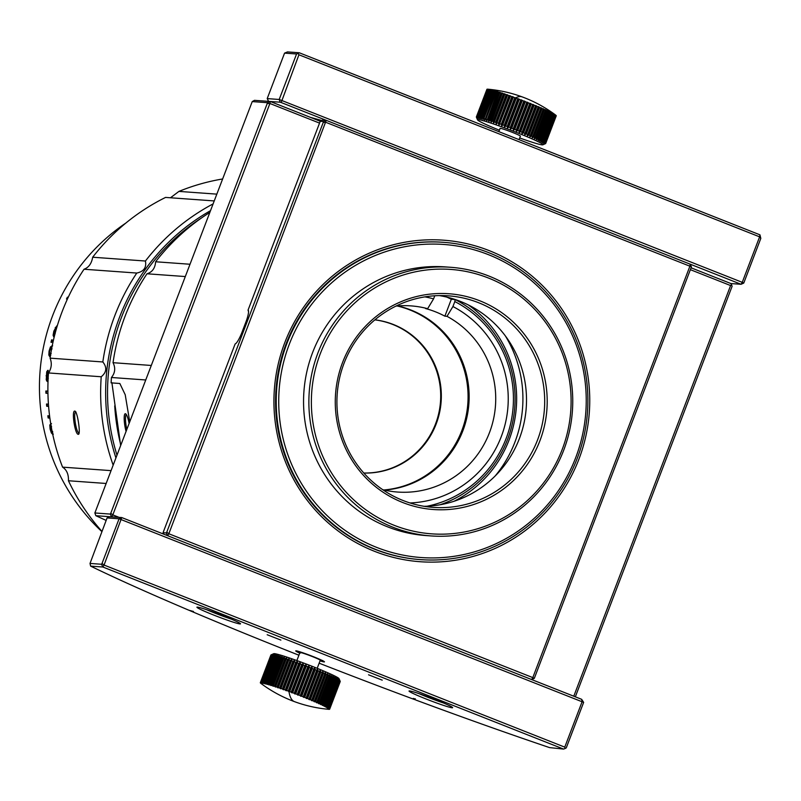 <?xml version="1.0" encoding="UTF-8"?>
<svg xmlns="http://www.w3.org/2000/svg" width="801" height="801" viewBox="0 0 801 801"><rect width="100%" height="100%" fill="white"/><g stroke="black" fill="none" stroke-linecap="round" stroke-linejoin="round"><path stroke-width="1.2" d="M125.847 223.058A196.185 192.18 94.1 0 0 101.857 531.584M49.862 417.992L48.16 417.982L49.882 418.112M48.16 417.982A196.185 192.18 -85.9 0 1 47.83 415.769L49.592 415.889M50.974 423.689L49.782 425.011L50.093 429.056L51.364 432.93L52.756 434.412M49.672 371.023L48.561 373.136L47.76 370.342L46.708 371.824L46.238 379.844L47.109 381.466L48.23 378.813M47.139 381.466L47.74 380.865M55.179 333.747L54.268 334.698L53.887 333.697L55.97 328.14A196.185 192.18 -85.9 0 1 56.651 325.997L53.837 331.173L53.096 335.269L53.737 336.871L54.288 336.62M52.145 345.722L50.393 347.033L49.081 351.078L48.821 354.993L49.642 356.495L50.793 355.173M51.584 339.874A196.185 192.18 -85.9 0 0 51.004 342.307L51.675 342.357A196.185 192.18 -85.9 0 1 52.255 339.914L51.584 339.874L52.235 340.014M68.255 297.251L67.394 297.191A196.185 192.18 -85.9 0 0 66.493 298.993L67.414 299.053M47.94 393.321L45.907 393.231L47.94 393.381M45.907 393.231A196.185 192.18 -85.9 0 1 45.857 390.988L47.9 391.128M48.601 406.297L46.708 406.247L48.601 406.387M46.708 406.247A196.185 192.18 -85.9 0 1 46.508 404.014L48.43 404.155M495.248 475.894A119.299 116.866 94.1 0 0 514.923 442.122A119.299 116.866 94.1 0 0 505.361 335.909M454.047 501.266A114.002 111.669 94.1 0 0 509.015 440.139A114.002 111.669 94.1 0 0 468.225 304.881M446.848 297.111A111.349 109.076 -85.9 0 1 451.323 299.274L455.158 299.554A111.349 109.076 -85.9 0 1 507.624 439.258A111.349 109.076 -85.9 0 1 439.999 504.78M455.158 299.554L454.818 301.566A109.226 106.994 -85.9 0 1 506.122 438.517A109.226 106.994 -85.9 0 1 427.133 506.212M454.818 301.566L452.925 306.533A103.92 101.797 94.1 0 1 501.276 436.605A103.92 101.797 94.1 0 1 410.002 502.958M451.323 299.274L444.875 316.175L446.998 316.335L452.925 306.533M382.758 489.711A93.317 91.414 94.1 0 0 397.586 492.044A93.317 91.414 94.1 0 0 492.174 424.47A93.317 91.414 94.1 0 0 446.998 316.335M397.656 305.922A93.317 91.414 -85.9 0 1 410.953 310.027A93.317 91.414 -85.9 0 1 468.124 410.683A93.317 91.414 -85.9 0 1 384.36 490.092M444.875 316.175A93.317 91.414 94.1 0 0 435.414 311.789A93.317 91.414 94.1 0 0 425.511 308.525L427.644 308.685A93.317 91.414 94.1 0 0 411.023 305.892A93.317 91.414 94.1 0 0 396.014 306.072M424.88 296.871A103.92 101.797 94.1 0 1 433.571 298.883L434.763 295.769M433.571 298.883L427.644 308.685M383.839 489.972A93.317 91.414 94.1 0 0 467.093 410.342A93.317 91.414 94.1 0 0 409.892 309.947A93.317 91.414 94.1 0 0 397.126 305.972M363.834 473.051A76.886 75.314 94.1 0 0 439.829 411.293A76.886 75.314 94.1 0 0 393.401 324.505A76.886 75.314 94.1 0 0 374.898 319.839M374.868 319.869A76.886 75.314 -85.9 0 1 392.76 324.465A76.886 75.314 -85.9 0 1 439.258 410.943A76.886 75.314 -85.9 0 1 363.814 473.021M120.26 442.853A206.788 202.563 -85.9 0 1 114.723 405.867M201.732 217.822A206.788 202.563 94.1 0 0 116.966 455.108M115.915 457.862A207.849 203.604 -85.9 0 1 210.262 210.803M214.037 200.911L165.577 197.416A212.085 207.759 94.1 0 0 92.676 257.221L145.422 261.026A212.085 207.759 -85.9 0 1 212.846 204.035M145.422 261.026C146.673 267.534 143.79 271.539 136.781 273.051L84.035 269.236A212.085 207.759 94.1 0 0 50.083 358.147C52.085 363.364 51.554 368.29 48.481 372.946A212.085 207.759 94.1 0 0 62.578 467.143C66.723 469.847 68.686 474.382 68.435 480.75A212.085 207.759 94.1 0 0 101.937 531.373M50.083 358.147L102.828 361.962A212.085 207.759 -85.9 0 1 136.781 273.051M102.828 361.962C107.184 367.399 106.653 372.325 101.226 376.76L48.481 372.946M113.151 465.111A212.085 207.759 -85.9 0 1 101.226 376.76M106.132 483.474L68.435 480.75M62.578 467.143L111.039 470.638M79.089 433.091L78.278 434.292C81.051 435.273 77.397 410.753 74.803 411.123C71.349 410.252 74.994 434.763 78.278 434.292L78.768 433.992M92.676 257.221C91.594 263.509 88.721 267.524 84.035 269.236M170.493 197.767L178.933 191.399L216.63 194.122M222.398 179.013A212.085 207.759 94.1 0 0 178.933 191.399M79.139 433.021C76.145 433.521 72.811 411.273 75.995 412.064M48.36 415.799A195.654 191.659 94.1 0 0 48.671 417.902M50.603 428.935L50.293 424.91L51.484 423.589M53.256 434.282L50.894 430.157M52.175 432.21L52.576 431.389L52.175 432.21L51.334 431.298L50.593 428.996L50.363 426.683L50.823 425.862L51.604 426.783M50.363 426.683L51.074 425.802M47.629 381.486L46.758 379.864L46.598 375.839L47.229 371.864L48.28 370.382M48.561 373.586L47.569 372.575L47.76 378.312L47.189 379.223L46.688 378.302L46.979 373.416L48.09 372.615M47.71 379.243L48.28 378.342M54.238 337.001L53.597 335.409L54.338 331.324L53.837 331.173M54.688 330.192L57.151 326.157M54.388 333.847L54.768 334.838M50.163 356.585L49.332 355.083L49.592 351.178L50.904 347.143L52.656 345.832M50.894 352.931L49.912 354.272L51.204 353.531M52.065 348.906L51.204 347.894M50.453 354.362L49.462 353.341L49.622 351.028L51.124 347.874L51.564 349.156M52.085 339.994A195.654 191.659 94.1 0 0 51.524 342.347M67.394 297.191L67.855 297.431A195.654 191.659 94.1 0 0 67.054 299.033M46.378 391.018A195.654 191.659 94.1 0 0 46.428 393.211M47.029 404.054A195.654 191.659 94.1 0 0 47.219 406.197M145.662 379.964L111.439 377.491A212.085 207.759 94.1 0 0 111.109 382.858L119.83 383.489L125.216 394.733L129.722 421.716M111.439 377.491C115.134 372.946 115.664 368.009 113.041 362.693L151.209 365.456M185.161 276.545L146.994 273.782A212.085 207.759 94.1 0 0 113.041 362.693M146.994 273.782C152.27 272.15 155.154 268.145 155.624 261.767L189.857 264.24M209.572 212.605A212.085 207.759 94.1 0 0 155.624 261.767M120.651 445.466L111.89 382.688M129.081 423.379A11.665 2.283 -99 0 0 125.747 413.877A11.665 2.283 -99 0 0 125.356 413.716A11.665 2.283 -99 0 0 124.746 425.071A11.665 2.283 -99 0 0 126.047 431.328M126.368 414.628A10.603 2.083 -99 0 0 125.987 424.92A10.603 2.083 -99 0 0 126.828 429.286M555.083 114.663A132.555 132.555 0 0 0 522.082 96.861A132.555 26.032 110.2 0 0 515.804 97.802A36.055 2.133 -159.1 0 1 515.994 97.872A131.344 41.932 112 0 1 516.275 98.233A37.116 2.193 -159.1 0 1 517.776 98.793A131.344 77.717 -71.6 0 1 518.527 98.813A36.055 2.133 -159.1 0 1 518.908 98.964A131.344 52.606 112.4 0 1 519.278 99.354A37.116 2.193 -159.1 0 1 520.79 99.925A131.344 68.215 -71.2 0 1 521.471 99.925A36.055 2.133 -159.1 0 1 521.841 100.065A131.344 62.868 112.8 0 1 522.302 100.505A37.116 2.193 -159.1 0 1 523.814 101.076A131.344 58.193 -70.8 0 1 524.405 101.046A36.055 2.133 -159.1 0 1 524.785 101.196A131.344 72.661 113.2 0 1 525.326 101.667A37.116 2.193 -159.1 0 1 526.828 102.248A131.344 47.73 -70.4 0 1 527.318 102.188A36.055 2.133 -159.1 0 1 527.689 102.328A131.344 81.892 113.6 0 1 528.31 102.828A37.116 2.193 -159.1 0 1 529.791 103.419A131.344 36.906 -70.1 0 1 530.192 103.319A36.055 2.133 -159.1 0 1 530.562 103.459A131.344 90.503 114.1 0 1 531.253 104A37.116 2.193 -159.1 0 1 532.695 104.581A131.344 25.802 -69.8 0 1 533.005 104.44A36.055 2.133 -159.1 0 1 533.356 104.591A131.344 98.433 114.7 0 1 534.117 105.151A37.116 2.193 -159.1 0 1 535.519 105.722A131.344 14.498 -69.5 0 1 535.729 105.552A36.055 2.133 -159.1 0 1 536.069 105.692A131.344 105.612 115.5 0 1 536.89 106.293A37.116 2.193 -159.1 0 1 538.232 106.843A131.344 3.084 -69.2 0 1 538.342 106.643A36.055 2.133 -159.1 0 1 538.673 106.783A131.344 111.98 116.4 0 1 539.544 107.394A37.116 2.193 -159.1 0 1 540.825 107.935A131.344 8.35 -68.9 0 0 540.835 107.694A36.055 2.133 -159.1 0 1 541.146 107.825A131.344 117.497 117.7 0 1 542.067 108.465A37.116 2.193 -159.1 0 1 543.258 108.986A131.344 19.725 -68.6 0 0 543.178 108.706A36.055 2.133 -159.1 0 1 543.468 108.836A131.344 122.122 119.5 0 1 544.42 109.497A37.116 2.193 -159.1 0 1 545.541 109.987A131.344 30.949 -68.3 0 0 545.351 109.667A36.055 2.133 -159.1 0 1 545.621 109.787A131.344 125.817 122.3 0 1 546.612 110.468A37.116 2.193 -159.1 0 1 547.634 110.928A131.344 41.932 -68 0 0 547.353 110.578A36.055 2.133 -159.1 0 1 547.594 110.688A131.344 128.55 127.3 0 1 548.605 111.379A37.116 2.193 -159.1 0 1 549.526 111.81A131.344 52.606 -67.6 0 0 549.156 111.419A36.055 2.133 -159.1 0 1 549.376 111.519A131.344 130.313 138.9 0 1 550.397 112.23A37.116 2.193 -159.1 0 1 551.218 112.621A131.344 62.868 -67.2 0 0 550.758 112.19A36.055 2.133 -159.1 0 1 550.948 112.29A131.344 131.084 179.2 0 1 551.969 113.001A37.116 2.193 -159.1 0 1 552.67 113.362A131.344 72.661 -66.8 0 0 552.129 112.891A36.055 2.133 -159.1 0 1 552.289 112.971A131.344 130.853 -111.9 0 1 553.311 113.692A37.116 2.193 -159.1 0 1 553.892 114.012A131.344 81.892 -66.4 0 0 553.271 113.512A36.055 2.133 -159.1 0 1 553.401 113.582A131.344 129.622 -90.3 0 1 554.412 114.303A37.116 2.193 -159.1 0 1 554.873 114.573A131.344 90.503 -65.9 0 0 554.172 114.042A36.055 2.133 -159.1 0 1 554.272 114.102A131.344 127.409 -82.8 0 1 555.263 114.823A37.116 2.193 -159.1 0 1 555.594 115.054A131.344 98.433 -65.3 0 0 555.073 114.663A131.344 98.433 -65.3 0 0 554.833 114.483M545.681 143.399A37.116 2.193 20.9 0 0 545.611 143.269L544.209 143.84A36.055 2.133 20.9 0 0 544.169 143.8L545.481 143.119A37.116 2.193 20.9 0 0 545.281 142.938L543.839 143.499A36.055 2.133 20.9 0 0 543.799 143.469A36.055 2.133 20.9 0 0 543.769 143.449L545.02 142.738L555.594 115.054A131.344 124.235 -79 0 1 555.854 115.254A37.116 2.193 -159.1 0 1 556.054 115.424A131.344 120.1 -76.8 0 1 556.184 115.584A37.116 2.193 -159.1 0 1 556.254 115.704L545.681 143.399L544.32 144.05A36.055 2.133 20.9 0 1 544.32 144.08L545.681 143.499A37.116 2.193 20.9 0 1 545.681 143.509A37.116 2.193 20.9 0 1 545.621 143.579L544.209 144.21A36.055 2.133 20.9 0 1 544.179 144.22M545.681 143.499L556.254 115.815L545.681 143.509M515.804 97.802A36.055 2.133 -159.1 0 0 515.624 97.742L504.56 126.698A36.055 2.133 20.9 0 1 504.93 126.838L515.994 97.872M515.624 97.742A131.344 86.618 -72.1 0 0 514.783 97.682L504.209 125.377L504.56 126.698M504.209 125.377A37.116 2.193 20.9 0 0 502.728 124.836L513.301 97.141A37.116 2.193 -159.1 0 1 514.783 97.682M487.078 89.261A131.344 117.497 117.7 0 0 486.968 89.261A37.116 2.193 -159.1 0 0 486.908 89.332A37.116 2.193 -159.1 0 0 486.908 89.342L476.335 117.016M487.549 89.201A131.344 122.122 119.5 0 0 487.298 89.181A37.116 2.193 -159.1 0 0 487.098 89.211L476.525 116.896L477.076 118.288A36.055 2.133 20.9 0 0 477.046 118.298L477.066 118.248M513.301 97.141A131.344 30.949 111.7 0 0 513.121 96.821A36.055 2.133 -159.1 0 0 512.76 96.691A131.344 94.868 -72.6 0 0 511.839 96.621A37.116 2.193 -159.1 0 0 510.397 96.1A131.344 19.725 111.4 0 0 510.317 95.82A36.055 2.133 -159.1 0 0 509.957 95.689A131.344 102.398 -73.3 0 0 508.975 95.589A37.116 2.193 -159.1 0 0 507.584 95.099A131.344 8.35 111.1 0 0 507.594 94.858A36.055 2.133 -159.1 0 0 507.253 94.738A131.344 109.146 -74.2 0 0 506.212 94.628A37.116 2.193 -159.1 0 0 504.87 94.158A131.344 3.084 110.8 0 1 504.98 93.957A36.055 2.133 -159.1 0 0 504.65 93.847A131.344 115.064 -75.3 0 0 503.559 93.717A37.116 2.193 -159.1 0 0 502.287 93.286A131.344 14.498 110.5 0 1 502.497 93.116A36.055 2.133 -159.1 0 0 502.187 93.016A131.344 120.1 -76.8 0 0 501.046 92.876A37.116 2.193 -159.1 0 0 499.844 92.475A131.344 25.802 110.2 0 1 500.154 92.345A36.055 2.133 -159.1 0 0 499.864 92.255A131.344 124.235 -79 0 0 498.693 92.105A37.116 2.193 -159.1 0 0 497.571 91.745A131.344 36.906 109.9 0 1 497.972 91.654A36.055 2.133 -159.1 0 0 497.711 91.564A131.344 127.409 -82.8 0 0 496.5 91.414A37.116 2.193 -159.1 0 0 495.479 91.104A131.344 47.73 109.6 0 1 495.979 91.034A36.055 2.133 -159.1 0 0 495.739 90.964A131.344 129.622 -90.3 0 0 494.507 90.813A37.116 2.193 -159.1 0 0 493.596 90.543A131.344 58.193 109.2 0 1 494.177 90.513A36.055 2.133 -159.1 0 0 493.967 90.453A131.344 130.853 -111.9 0 0 492.725 90.293A37.116 2.193 -159.1 0 0 491.914 90.072A131.344 68.215 108.8 0 1 492.585 90.072A36.055 2.133 -159.1 0 0 492.405 90.022A131.344 131.084 179.2 0 0 491.153 89.872A37.116 2.193 -159.1 0 0 490.462 89.702A131.344 77.717 108.4 0 1 491.223 89.732A36.055 2.133 -159.1 0 0 491.063 89.692A131.344 130.313 138.9 0 0 489.822 89.552A37.116 2.193 -159.1 0 0 489.241 89.422A131.344 86.618 107.9 0 1 490.082 89.482A36.055 2.133 -159.1 0 0 489.952 89.452A131.344 128.55 127.3 0 0 488.73 89.322A37.116 2.193 -159.1 0 0 488.27 89.251A131.344 94.868 107.4 0 1 489.191 89.332A36.055 2.133 -159.1 0 0 489.091 89.311A131.344 125.817 122.3 0 0 487.879 89.201A37.116 2.193 -159.1 0 0 487.789 89.191A37.116 2.193 -159.1 0 0 487.559 89.181L476.985 116.866L477.476 118.238A36.055 2.133 20.9 0 0 477.416 118.238L477.446 118.147M499.393 130.203A34.994 2.073 20.9 0 1 478.057 120.38A34.994 2.073 20.9 0 1 477.576 119.9A34.994 2.073 20.9 0 1 506.793 128.721A34.994 2.073 20.9 0 1 542.447 144.1A34.994 2.073 20.9 0 1 542.838 144.821A34.994 2.073 20.9 0 1 519.709 137.962M486.908 89.332L476.335 117.026L476.935 118.428A36.055 2.133 20.9 0 1 476.935 118.428L477.576 119.9M476.335 117.026A37.116 2.193 20.9 0 1 476.395 116.946L486.968 89.261M477.046 118.298L476.395 116.946M476.525 116.896A37.116 2.193 20.9 0 1 476.725 116.866L487.298 89.181M477.416 118.238L476.725 116.866M476.985 116.866A37.116 2.193 20.9 0 1 477.306 116.896L487.879 89.201M477.306 116.896L478.077 118.147M478.027 118.278A36.055 2.133 20.9 0 1 478.127 118.288L477.696 116.946L488.27 89.251M477.696 116.946A37.116 2.193 20.9 0 1 478.157 117.016L488.73 89.322M478.157 117.016L478.968 118.228M478.898 118.418A36.055 2.133 20.9 0 1 479.028 118.438L478.668 117.116L489.241 89.422M478.668 117.116A37.116 2.193 20.9 0 1 479.248 117.246L489.822 89.552M479.248 117.246L480.099 118.398M479.999 118.658A36.055 2.133 20.9 0 1 480.159 118.688L479.889 117.397L490.462 89.702M479.889 117.397A37.116 2.193 20.9 0 1 480.58 117.567L491.153 89.872M480.58 117.567L481.471 118.648M481.341 118.989A36.055 2.133 20.9 0 1 481.531 119.039L481.341 117.767L491.914 90.072M481.341 117.767A37.116 2.193 20.9 0 1 482.152 117.987L492.725 90.293M482.152 117.987L483.073 118.959M482.903 119.409A36.055 2.133 20.9 0 1 483.123 119.469L483.013 118.228L493.596 90.543M483.013 118.228A37.116 2.193 20.9 0 1 483.934 118.498L494.507 90.813M483.934 118.498L484.675 119.93L484.915 119.309M484.675 119.93A36.055 2.133 20.9 0 1 484.925 120L495.479 91.104M484.905 118.788A37.116 2.193 20.9 0 1 485.927 119.109L496.5 91.414M485.927 119.109L486.648 120.53L486.988 119.659M486.648 120.53A36.055 2.133 20.9 0 1 486.918 120.611L497.571 91.745M486.998 119.439A37.116 2.193 20.9 0 1 488.109 119.79L498.693 92.105M488.109 119.79L488.8 121.211L499.864 92.255M488.8 121.211A36.055 2.133 20.9 0 1 489.091 121.311L499.844 92.475M489.271 120.17A37.116 2.193 20.9 0 1 490.472 120.561L501.046 92.876M490.472 120.561L491.123 121.972L502.187 93.016M491.123 121.972A36.055 2.133 20.9 0 1 491.434 122.082L502.287 93.286M491.714 120.971A37.116 2.193 20.9 0 1 492.985 121.402L503.559 93.717M492.985 121.402L493.596 122.803L504.65 93.847M493.596 122.803A36.055 2.133 20.9 0 1 493.917 122.913L504.87 94.158M494.297 121.852A37.116 2.193 20.9 0 1 495.639 122.313L506.212 94.628M495.639 122.313L496.189 123.704L507.253 94.738M496.189 123.704A36.055 2.133 20.9 0 1 496.53 123.825L507.594 94.858M496.53 123.825L507.584 95.099M497.01 122.793A37.116 2.193 20.9 0 1 498.402 123.284L508.975 95.589M498.402 123.284L498.903 124.656L509.957 95.689M498.903 124.656A36.055 2.133 20.9 0 1 499.253 124.776L510.317 95.82M499.253 124.776L510.397 96.1M499.824 123.785A37.116 2.193 20.9 0 1 501.266 124.305L511.839 96.621M501.266 124.305L501.696 125.657L512.76 96.691M501.696 125.657A36.055 2.133 20.9 0 1 502.057 125.787L513.121 96.821M502.728 124.836L502.057 125.787M504.93 126.838L505.701 125.927A37.116 2.193 20.9 0 1 507.193 126.478L507.474 127.78A36.055 2.133 20.9 0 1 507.844 127.92L508.705 127.049A37.116 2.193 20.9 0 1 510.217 127.619L510.407 128.891A36.055 2.133 20.9 0 1 510.788 129.031L511.729 128.19A37.116 2.193 20.9 0 1 513.241 128.771L513.341 130.012A36.055 2.133 20.9 0 1 513.721 130.162L514.753 129.351A37.116 2.193 20.9 0 1 516.255 129.942L516.265 131.144A36.055 2.133 20.9 0 1 516.635 131.294L517.736 130.523A37.116 2.193 20.9 0 1 519.218 131.104L519.138 132.285A36.055 2.133 20.9 0 1 519.499 132.425L520.68 131.684A37.116 2.193 20.9 0 1 522.122 132.265L521.942 133.407A36.055 2.133 20.9 0 1 522.302 133.557L523.544 132.846A37.116 2.193 20.9 0 1 524.945 133.417L524.665 134.518A36.055 2.133 20.9 0 1 525.005 134.658L526.317 133.977A37.116 2.193 20.9 0 1 527.659 134.538L527.278 135.609A36.055 2.133 20.9 0 1 527.609 135.739L528.97 135.089A37.116 2.193 20.9 0 1 530.252 135.629L529.771 136.661A36.055 2.133 20.9 0 1 530.082 136.791L531.484 136.16A37.116 2.193 20.9 0 1 532.685 136.681L532.114 137.672A36.055 2.133 20.9 0 1 532.405 137.792L533.846 137.181A37.116 2.193 20.9 0 1 534.968 137.682L534.297 138.633A36.055 2.133 20.9 0 1 534.567 138.753L536.039 138.162A37.116 2.193 20.9 0 1 537.06 138.623L536.3 139.534A36.055 2.133 20.9 0 1 536.54 139.654L538.032 139.074A37.116 2.193 20.9 0 1 538.953 139.504L538.102 140.385A36.055 2.133 20.9 0 1 538.312 140.485L539.824 139.915A37.116 2.193 20.9 0 1 540.635 140.315L539.694 141.156A36.055 2.133 20.9 0 1 539.884 141.246L541.396 140.696A37.116 2.193 20.9 0 1 542.097 141.046L541.065 141.857A36.055 2.133 20.9 0 1 541.226 141.937L542.738 141.387A37.116 2.193 20.9 0 1 543.318 141.697L542.217 142.468A36.055 2.133 20.9 0 1 542.337 142.548L543.839 141.997A37.116 2.193 20.9 0 1 544.29 142.268L543.118 143.009A36.055 2.133 20.9 0 1 543.208 143.069L544.69 142.518A37.116 2.193 20.9 0 1 545.02 142.738M544.69 142.518L555.263 114.823M554.873 114.573L544.29 142.268M543.839 141.997L554.412 114.303M553.892 114.012L543.318 141.697M542.738 141.387L553.311 113.692M552.67 113.362L542.097 141.046M541.396 140.696L551.969 113.001M551.218 112.621L540.635 140.315M539.824 139.915L550.397 112.23M538.522 139.955L538.312 140.485M549.526 111.81L538.953 139.504M538.032 139.074L548.605 111.379M536.82 138.913L536.54 139.654M547.634 110.928L537.06 138.623M536.039 138.162L546.612 110.468M545.621 109.787L534.567 138.753M545.541 109.987L534.968 137.682M533.846 137.181L544.42 109.497M543.468 108.836L532.405 137.792M543.258 108.986L532.685 136.681M531.484 136.16L542.067 108.465M541.146 107.825L530.082 136.791M540.825 107.935L530.252 135.629M528.97 135.089L539.544 107.394M538.673 106.783L527.609 135.739M527.278 135.609L538.342 106.643M538.232 106.843L527.659 134.538M526.317 133.977L536.89 106.293M536.069 105.692L525.005 134.658M524.665 134.518L535.729 105.552M535.519 105.722L524.945 133.417M523.544 132.846L534.117 105.151M533.356 104.591L522.302 133.557M521.942 133.407L533.005 104.44M532.695 104.581L522.122 132.265M520.68 131.684L531.253 104M530.562 103.459L519.499 132.425M519.138 132.285L530.192 103.319M529.791 103.419L519.218 131.104M517.736 130.523L528.31 102.828M527.689 102.328L516.635 131.294M516.265 131.144L527.318 102.188M526.828 102.248L516.255 129.942M514.753 129.351L525.326 101.667M524.785 101.196L513.721 130.162M513.341 130.012L524.405 101.046M523.814 101.076L513.241 128.771M511.729 128.19L522.302 100.505M521.841 100.065L510.788 129.031M510.407 128.891L521.471 99.925M520.79 99.925L510.217 127.619M508.705 127.049L519.278 99.354M518.908 98.964L507.844 127.92M507.474 127.78L518.527 98.813M517.776 98.793L507.193 126.478M505.701 125.927L516.275 98.233M545.281 142.938L555.854 115.254M556.054 115.424L545.481 143.119M545.611 143.269L556.184 115.584M519.058 139.634L520.41 136.12A10.874 0.641 -159.1 0 0 520.25 135.93A10.874 0.641 -159.1 0 0 509.476 131.264A10.874 0.641 -159.1 0 0 500.094 128.36L498.843 131.644M299.254 52.766L759.949 234.833L759.618 236.846L298.923 54.778L298.122 53.387L299.254 52.766L287.459 51.915L284.555 53.136L267.214 98.573L268.575 101.357L270.237 101.477L267.374 102.678L252.235 101.587L254.448 100.345L268.575 101.357M298.122 53.387L296.57 53.977L279.199 99.474L742.247 282.332L759.618 236.846L760.81 238.398L743.759 283.073L741.065 284.285L730.933 283.554L691.083 267.804M284.585 53.116L296.57 53.977M298.923 54.778L281.181 102.528L326.257 120.35L322.583 120.08L320.23 121.321L323.384 121.542L323.254 122.383L325.927 122.353L689.901 266.202L690.232 264.19L741.065 284.285L742.247 282.332L743.759 283.073M321.732 120.5L310.367 117.336L270.237 101.477L280.2 102.198L279.199 99.474L267.214 98.603M270.237 101.477L269.907 103.489L267.234 103.509L267.374 102.678M310.367 117.336L320.32 121.271M119.109 517.376L112.811 514.893L269.907 103.489L319.469 123.074M280.2 102.198L281.181 102.528M730.933 283.554L732.114 286.297L575.338 696.83M690.372 269.667L730.602 285.556L731.734 284.936M323.254 122.383L166.778 532.134L168.831 533.756L326.257 120.35L690.232 264.19L691.413 266.933L534.317 678.337L532.805 677.606L689.901 266.202L691.413 266.933M326.257 120.35L323.384 121.542M166.778 532.134L166.288 532.945L167.649 535.699L121.762 517.566L111.629 516.835L112.811 514.893L110.768 513.271L110.278 514.082L111.629 516.835L95.84 515.694L94.868 512.97L110.278 514.082M168.831 533.756L167.649 535.699L531.624 679.548L532.805 677.606L168.831 533.756M163.514 534.067L163.204 532.305L235.114 343.989A12.726 2.443 -68.4 0 0 235.274 343.929A12.726 2.443 -68.4 0 0 241.962 332.335L245.897 322.032A12.726 2.443 -68.4 0 0 248.38 310.418A12.726 2.443 -68.4 0 0 248.08 310.037L320.23 121.321M166.288 532.945L163.134 532.715M583.639 702.377L119.079 518.778L121.762 517.566L104.06 565.065L564.755 747.143L565.136 748.494L566.267 747.874L583.639 702.377L581.656 699.323L531.624 679.548L534.317 678.337M298.913 655.218A356.815 21.096 20.9 0 1 189.727 610.582L193.492 611.483L188.896 610.232A356.815 21.096 20.9 0 1 90.633 566.127L90.022 563.433L101.527 564.264L102.888 567.018L104.06 565.065L102.017 563.453L119.079 518.778L107.084 517.917L109.517 516.685M564.755 747.143L582.127 701.646L581.656 699.323M489.241 250.633A161.191 157.897 94.1 0 0 284.725 342.818A161.191 157.897 94.1 0 0 374.437 551.278A161.191 157.897 94.1 0 0 578.953 459.093A161.191 157.897 94.1 0 0 489.241 250.633M248.54 311.739L248.08 310.037M235.114 343.989L235.894 343.489M439.318 295.589A106.042 103.88 -85.9 0 1 460.385 301.396A106.042 103.88 -85.9 0 1 524.855 418.843A106.042 103.88 -85.9 0 1 424.109 506.312M403.043 500.495A106.042 103.88 94.1 0 0 433.171 507.373A106.042 103.88 94.1 0 0 542.127 424.73A106.042 103.88 94.1 0 0 478.567 302.708A106.042 103.88 94.1 0 0 448.44 295.839A106.042 103.88 94.1 0 0 339.484 378.483A106.042 103.88 94.1 0 0 403.043 500.495M479.749 300.765A108.165 105.952 94.1 0 0 342.518 362.623A108.165 105.952 94.1 0 0 402.713 502.507A108.165 105.952 94.1 0 0 539.954 440.65A108.165 105.952 94.1 0 0 479.749 300.765M394.032 525.256A132.555 129.852 -85.9 0 1 320.25 353.822A132.555 129.852 -85.9 0 1 488.44 278.017A132.555 129.852 -85.9 0 1 562.212 449.451A132.555 129.852 -85.9 0 1 394.032 525.256M392.85 527.198A134.678 131.925 -85.9 0 1 312.13 372.235A134.678 131.925 -85.9 0 1 450.502 267.274A134.678 131.925 -85.9 0 1 488.77 276.005A134.678 131.925 -85.9 0 1 569.491 430.968A134.678 131.925 -85.9 0 1 431.108 535.929A134.678 131.925 -85.9 0 1 392.85 527.198M450.502 267.274L445.186 266.893A134.678 131.925 94.1 0 0 306.813 371.854A134.678 131.925 94.1 0 0 387.534 526.818A134.678 131.925 94.1 0 0 425.792 535.549L431.108 535.929M488.37 254.638A156.946 153.742 -85.9 0 1 575.719 457.611A156.946 153.742 -85.9 0 1 376.59 547.363A156.946 153.742 -85.9 0 1 289.241 344.39A156.946 153.742 -85.9 0 1 488.37 254.638M488.7 252.635A159.069 155.815 -85.9 0 1 584.039 435.654A159.069 155.815 -85.9 0 1 420.595 559.629A159.069 155.815 -85.9 0 1 375.409 549.316A159.069 155.815 -85.9 0 1 280.07 366.287A159.069 155.815 -85.9 0 1 443.504 242.323A159.069 155.815 -85.9 0 1 488.7 252.635M443.504 242.323L442.873 242.272A159.069 155.815 94.1 0 0 279.429 366.247A159.069 155.815 94.1 0 0 374.768 549.266A159.069 155.815 94.1 0 0 419.964 559.579L420.595 559.629M573.786 696.209L730.602 285.556M252.235 101.587L94.868 512.97M267.234 103.509L110.768 513.271M106.132 520.41A404.535 23.92 20.9 0 1 95.84 515.694M107.084 517.917L90.022 563.433M565.136 748.494L563.574 749.085L549.556 747.603A356.815 21.096 20.9 0 1 415.699 699.984L414.327 698.762L413.346 698.402L414.718 699.613A356.815 21.096 20.9 0 1 319.138 663.178M415.228 698.742L414.718 699.613M563.574 749.085L102.888 567.018L90.633 566.127M102.017 563.453L101.527 564.264M320.03 660.855A15.379 0.911 -159.1 0 0 324.465 661.806A15.379 0.911 -159.1 0 0 313.181 656.6A15.379 0.911 -159.1 0 0 295.779 650.853A15.379 0.911 -159.1 0 0 299.714 653.105M240.02 623.939A23.329 1.382 -159.1 0 0 240.51 623.759A23.329 1.382 -159.1 0 0 220.675 614.798A23.329 1.382 -159.1 0 0 197.426 607.108A23.329 1.382 -159.1 0 0 196.996 607.138A23.329 1.382 -159.1 0 0 215.489 615.759A23.329 1.382 -159.1 0 0 240.02 623.939M452.124 707.774A23.329 1.382 -159.1 0 0 452.615 707.583A23.329 1.382 -159.1 0 0 432.79 698.632A23.329 1.382 -159.1 0 0 409.541 690.943A23.329 1.382 -159.1 0 0 409.101 690.973A23.329 1.382 -159.1 0 0 427.594 699.583A23.329 1.382 -159.1 0 0 452.124 707.774M382.227 680.149L368.54 674.802L382.227 680.149M280.881 640.089L267.184 634.742L280.881 640.089M321.271 660.014L319.118 659.233L321.561 660.755L320.16 660.505M300.575 652.985C297.932 651.483 300.645 652.164 308.695 655.018A13.257 0.781 20.9 0 1 319.118 659.233M308.695 655.018L310.818 655.679M299.904 652.625L299.544 652.194L300.595 652.034M317.186 668.314L320.26 660.254A10.874 0.641 -159.1 0 0 320.1 660.064A10.874 0.641 -159.1 0 0 309.326 655.398A10.874 0.641 -159.1 0 0 299.944 652.505L296.871 660.555M270.898 655.008L260.325 682.702A131.344 115.064 104.7 0 0 261.196 683.393A131.344 111.98 116.4 0 1 260.325 682.802A37.116 2.193 20.9 0 0 260.385 682.933A131.344 120.1 103.2 0 0 261.306 683.643A131.344 105.612 115.5 0 1 260.525 683.083A37.116 2.193 20.9 0 0 260.725 683.263A131.344 124.235 101 0 0 261.677 683.974A36.055 2.133 20.9 0 0 261.747 684.024A131.344 98.433 114.7 0 1 261.496 683.844A132.555 132.555 0 0 0 328.79 709.316A37.116 2.193 20.9 0 0 329.021 709.336L329.031 709.316A131.344 102.398 -73.3 0 1 328.04 709.235A36.055 2.133 20.9 0 0 328.11 709.235A131.344 122.122 -60.5 0 0 329.281 709.336A37.116 2.193 20.9 0 0 329.471 709.306A131.344 109.146 -74.2 0 1 328.44 709.195A131.344 117.497 -62.3 0 0 329.601 709.255A37.116 2.193 20.9 0 0 329.672 709.175L329.672 709.175A131.344 115.064 -75.3 0 1 328.58 709.045A131.344 111.98 -63.6 0 0 329.672 709.075L340.245 681.381A37.116 2.193 -159.1 0 0 340.225 681.341L339.003 678.617A34.994 2.073 -159.1 0 0 338.523 678.127A34.994 2.073 -159.1 0 0 304.791 663.478A34.994 2.073 -159.1 0 0 273.732 653.696L272.37 654.297A36.055 2.133 -159.1 0 0 272.37 654.307L270.958 654.938A37.116 2.193 -159.1 0 0 270.898 655.008L260.325 682.702A37.116 2.193 20.9 0 1 260.385 682.622A131.344 117.497 117.7 0 0 261.306 683.263A36.055 2.133 20.9 0 1 261.336 683.253L261.316 683.233A131.344 109.146 105.8 0 1 260.515 682.572A37.116 2.193 20.9 0 1 260.715 682.542A131.344 122.122 119.5 0 0 261.667 683.203A36.055 2.133 20.9 0 1 261.737 683.203A131.344 102.398 106.7 0 1 260.976 682.542A37.116 2.193 20.9 0 1 261.296 682.562A131.344 125.817 122.3 0 0 262.287 683.243A36.055 2.133 20.9 0 1 262.388 683.263A131.344 94.868 107.4 0 1 261.687 682.612A37.116 2.193 20.9 0 1 262.147 682.692A131.344 128.55 127.3 0 0 263.149 683.383A36.055 2.133 20.9 0 1 263.279 683.413A131.344 86.618 107.9 0 1 262.658 682.792A37.116 2.193 20.9 0 1 263.239 682.913A131.344 130.313 138.9 0 0 264.26 683.623A36.055 2.133 20.9 0 1 264.42 683.664A131.344 77.717 108.4 0 1 263.879 683.063A37.116 2.193 20.9 0 1 264.57 683.243A131.344 131.084 179.2 0 0 265.602 683.954A36.055 2.133 20.9 0 1 265.792 684.004A131.344 68.215 108.8 0 1 265.331 683.443A37.116 2.193 20.9 0 1 266.142 683.664A131.344 130.853 -111.9 0 0 267.164 684.384A36.055 2.133 20.9 0 1 267.384 684.444A131.344 58.193 109.2 0 1 267.003 683.904A37.116 2.193 20.9 0 1 267.924 684.174A131.344 129.622 -90.3 0 0 268.936 684.895A36.055 2.133 20.9 0 1 269.176 684.965A131.344 47.73 109.6 0 1 268.896 684.465A37.116 2.193 20.9 0 1 269.917 684.775A131.344 127.409 -82.8 0 0 270.908 685.496A36.055 2.133 20.9 0 1 271.179 685.586A131.344 36.906 109.9 0 1 270.988 685.115A37.116 2.193 20.9 0 1 272.1 685.466A131.344 124.235 -79 0 0 273.061 686.187A36.055 2.133 20.9 0 1 273.351 686.277A131.344 25.802 110.2 0 1 273.261 685.846A37.116 2.193 20.9 0 1 274.463 686.237A131.344 120.1 -76.8 0 0 275.384 686.948A36.055 2.133 20.9 0 1 275.694 687.048A131.344 14.498 110.5 0 1 275.704 686.647A37.116 2.193 20.9 0 1 276.976 687.078A131.344 115.064 -75.3 0 0 277.847 687.779A36.055 2.133 20.9 0 1 278.177 687.889A131.344 3.084 110.8 0 1 278.287 687.528A37.116 2.193 20.9 0 1 279.629 687.989A131.344 109.146 -74.2 0 0 280.45 688.67A36.055 2.133 20.9 0 1 280.791 688.79A131.344 8.35 111.1 0 0 281.001 688.47A37.116 2.193 20.9 0 1 282.393 688.96A131.344 102.398 -73.3 0 0 283.154 689.621A36.055 2.133 20.9 0 1 283.514 689.751A131.344 19.725 111.4 0 0 283.814 689.461A37.116 2.193 20.9 0 1 285.256 689.981A131.344 94.868 -72.6 0 0 285.957 690.622A36.055 2.133 20.9 0 1 286.317 690.752A131.344 30.949 111.7 0 0 286.718 690.512A37.116 2.193 20.9 0 1 288.2 691.053A131.344 86.618 -72.1 0 0 288.821 691.674A36.055 2.133 20.9 0 1 289.001 691.744A36.055 2.133 20.9 0 1 289.191 691.804L300.255 662.848A36.055 2.133 -159.1 0 0 299.874 662.707L298.773 663.358A37.116 2.193 -159.1 0 0 297.291 662.817L297.381 661.796A36.055 2.133 -159.1 0 0 297.011 661.666L295.829 662.287A37.116 2.193 -159.1 0 0 294.388 661.776L294.568 660.785A36.055 2.133 -159.1 0 0 294.217 660.655L292.966 661.266A37.116 2.193 -159.1 0 0 291.574 660.775L291.854 659.824A36.055 2.133 -159.1 0 0 291.504 659.704L290.202 660.294A37.116 2.193 -159.1 0 0 288.861 659.834L289.241 658.923A36.055 2.133 -159.1 0 0 288.911 658.812L287.549 659.383A37.116 2.193 -159.1 0 0 286.277 658.953L286.748 658.082A36.055 2.133 -159.1 0 0 286.438 657.981L285.036 658.542A37.116 2.193 -159.1 0 0 283.834 658.152L284.415 657.311A36.055 2.133 -159.1 0 0 284.125 657.221L282.673 657.781A37.116 2.193 -159.1 0 0 281.562 657.421L282.232 656.62A36.055 2.133 -159.1 0 0 281.972 656.54L280.49 657.09A37.116 2.193 -159.1 0 0 279.469 656.78L280.24 656.009A36.055 2.133 -159.1 0 0 280 655.939L278.498 656.48A37.116 2.193 -159.1 0 0 277.577 656.219L278.438 655.478A36.055 2.133 -159.1 0 0 278.227 655.418L276.715 655.969A37.116 2.193 -159.1 0 0 275.904 655.749L276.846 655.038A36.055 2.133 -159.1 0 0 276.655 654.988L275.144 655.548A37.116 2.193 -159.1 0 0 274.453 655.378L275.484 654.697A36.055 2.133 -159.1 0 0 275.324 654.657L273.812 655.228A37.116 2.193 -159.1 0 0 273.231 655.098L274.342 654.447A36.055 2.133 -159.1 0 0 274.212 654.427L272.72 654.998A37.116 2.193 -159.1 0 0 272.26 654.928L273.441 654.297A36.055 2.133 -159.1 0 0 273.351 654.287L271.869 654.878A37.116 2.193 -159.1 0 0 271.549 654.848L272.791 654.247A36.055 2.133 -159.1 0 0 272.73 654.247L271.289 654.858A37.116 2.193 -159.1 0 0 271.088 654.878L272.4 654.287A36.055 2.133 -159.1 0 0 272.37 654.297M300.255 662.848L300.265 663.909A37.116 2.193 -159.1 0 1 301.757 664.47L302.788 663.789A36.055 2.133 -159.1 0 1 303.168 663.929L303.269 665.03A37.116 2.193 -159.1 0 1 304.78 665.601L305.722 664.89A36.055 2.133 -159.1 0 1 306.102 665.04L306.292 666.172A37.116 2.193 -159.1 0 1 307.804 666.752L308.665 666.021A36.055 2.133 -159.1 0 1 309.036 666.162L309.316 667.333A37.116 2.193 -159.1 0 1 310.818 667.924L311.579 667.153A36.055 2.133 -159.1 0 1 311.949 667.293L312.3 668.505A37.116 2.193 -159.1 0 1 313.782 669.085L314.453 668.284A36.055 2.133 -159.1 0 1 314.823 668.434L315.244 669.676A37.116 2.193 -159.1 0 1 316.685 670.247L317.266 669.416A36.055 2.133 -159.1 0 1 317.617 669.556L318.107 670.827A37.116 2.193 -159.1 0 1 319.509 671.398L319.989 670.527A36.055 2.133 -159.1 0 1 320.33 670.667L320.881 671.959A37.116 2.193 -159.1 0 1 322.222 672.52L322.603 671.608A36.055 2.133 -159.1 0 1 322.933 671.749L323.534 673.07A37.116 2.193 -159.1 0 1 324.816 673.611L325.086 672.66A36.055 2.133 -159.1 0 1 325.396 672.8L326.047 674.142A37.116 2.193 -159.1 0 1 327.249 674.662L327.439 673.671A36.055 2.133 -159.1 0 1 327.719 673.801L328.41 675.173A37.116 2.193 -159.1 0 1 329.531 675.664L329.611 674.632A36.055 2.133 -159.1 0 1 329.882 674.752L330.603 676.144A37.116 2.193 -159.1 0 1 331.624 676.605L331.614 675.543A36.055 2.133 -159.1 0 1 331.854 675.654L332.595 677.055A37.116 2.193 -159.1 0 1 333.516 677.486L333.416 676.384A36.055 2.133 -159.1 0 1 333.637 676.495L334.387 677.906A37.116 2.193 -159.1 0 1 335.198 678.297L335.018 677.165A36.055 2.133 -159.1 0 1 335.198 677.256L335.959 678.677A37.116 2.193 -159.1 0 1 336.66 679.028L336.39 677.856A36.055 2.133 -159.1 0 1 336.55 677.946L337.301 679.368A37.116 2.193 -159.1 0 1 337.882 679.689L337.531 678.477A36.055 2.133 -159.1 0 1 337.662 678.547L338.402 679.979A37.116 2.193 -159.1 0 1 338.853 680.249L338.433 679.008A36.055 2.133 -159.1 0 1 338.533 679.068L339.254 680.5A37.116 2.193 -159.1 0 1 339.584 680.72L339.083 679.448A36.055 2.133 -159.1 0 1 339.123 679.478A36.055 2.133 -159.1 0 1 339.153 679.498L339.844 680.92A37.116 2.193 -159.1 0 1 340.045 681.1L339.494 679.799A36.055 2.133 -159.1 0 1 339.524 679.839L340.175 681.25A37.116 2.193 -159.1 0 1 340.225 681.341M340.225 681.431L340.245 681.491A37.116 2.193 -159.1 0 0 340.245 681.481L329.672 709.175L340.245 681.491M261.496 683.844A131.344 98.433 114.7 0 1 260.986 683.463M294.498 701.656A132.555 26.032 -69.8 0 1 293.106 700.885A132.555 26.032 -69.8 0 1 289.001 691.744M288.821 691.674L299.874 662.707M289.191 691.804A131.344 41.932 112 0 0 289.692 691.603L300.265 663.909M301.757 664.47L291.184 692.154A37.116 2.193 20.9 0 0 289.692 691.603M327.489 709.195A131.344 125.817 -57.7 0 0 328.69 709.306A37.116 2.193 20.9 0 0 328.79 709.316M291.184 692.154A131.344 77.717 -71.6 0 0 291.734 692.755A36.055 2.133 20.9 0 1 292.105 692.895A131.344 52.606 112.4 0 0 292.695 692.715A37.116 2.193 20.9 0 1 294.207 693.286A131.344 68.215 -71.2 0 0 294.668 693.856A36.055 2.133 20.9 0 1 295.048 693.996A131.344 62.868 112.8 0 0 295.719 693.866A37.116 2.193 20.9 0 1 297.231 694.447A131.344 58.193 -70.8 0 0 297.602 694.978A36.055 2.133 20.9 0 1 297.982 695.128A131.344 72.661 113.2 0 0 298.743 695.028A37.116 2.193 20.9 0 1 300.235 695.608A131.344 47.73 -70.4 0 0 300.515 696.119A36.055 2.133 20.9 0 1 300.896 696.259A131.344 81.892 113.6 0 0 301.727 696.199A37.116 2.193 20.9 0 1 303.209 696.78A131.344 36.906 -70.1 0 0 303.389 697.25A36.055 2.133 20.9 0 1 303.759 697.391A131.344 90.503 114.1 0 0 304.67 697.361A37.116 2.193 20.9 0 1 306.112 697.941A131.344 25.802 -69.8 0 0 306.202 698.382A36.055 2.133 20.9 0 1 306.563 698.522A131.344 98.433 114.7 0 0 307.534 698.522A37.116 2.193 20.9 0 1 308.936 699.093A131.344 14.498 -69.5 0 0 308.926 699.483A36.055 2.133 20.9 0 1 309.266 699.633A131.344 105.612 115.5 0 0 310.307 699.653A37.116 2.193 20.9 0 1 311.649 700.214A131.344 3.084 -69.2 0 0 311.539 700.575A36.055 2.133 20.9 0 1 311.869 700.715A131.344 111.98 116.4 0 0 312.961 700.765A37.116 2.193 20.9 0 1 314.232 701.306A131.344 8.35 -68.9 0 1 314.032 701.626A36.055 2.133 20.9 0 1 314.342 701.756A131.344 117.497 117.7 0 0 315.474 701.836A37.116 2.193 20.9 0 1 316.675 702.357A131.344 19.725 -68.6 0 1 316.375 702.637A36.055 2.133 20.9 0 1 316.665 702.767A131.344 122.122 119.5 0 0 317.837 702.857A37.116 2.193 20.9 0 1 318.958 703.348A131.344 30.949 -68.3 0 1 318.558 703.598A36.055 2.133 20.9 0 1 318.818 703.719A131.344 125.817 122.3 0 0 320.03 703.829A37.116 2.193 20.9 0 1 321.051 704.299A131.344 41.932 -68 0 1 320.55 704.51A36.055 2.133 20.9 0 1 320.8 704.62A131.344 128.55 127.3 0 0 322.022 704.75A37.116 2.193 20.9 0 1 322.943 705.18A131.344 52.606 -67.6 0 1 322.362 705.351A36.055 2.133 20.9 0 1 322.573 705.451A131.344 130.313 138.9 0 0 323.814 705.591A37.116 2.193 20.9 0 1 324.625 705.991A131.344 62.868 -67.2 0 1 323.954 706.122A36.055 2.133 20.9 0 1 324.145 706.222A131.344 131.084 179.2 0 0 325.386 706.362A37.116 2.193 20.9 0 1 326.087 706.722A131.344 72.661 -66.8 0 1 325.326 706.822A36.055 2.133 20.9 0 1 325.486 706.903A131.344 130.853 -111.9 0 0 326.728 707.063A37.116 2.193 20.9 0 1 327.309 707.373A131.344 81.892 -66.4 0 1 326.468 707.443A36.055 2.133 20.9 0 1 326.598 707.513A131.344 129.622 -90.3 0 0 327.829 707.663A37.116 2.193 20.9 0 1 328.28 707.944A131.344 90.503 -65.9 0 1 327.369 707.974A36.055 2.133 20.9 0 1 327.469 708.034A131.344 127.409 -82.8 0 0 328.68 708.184A37.116 2.193 20.9 0 1 329.001 708.414A131.344 98.433 -65.3 0 1 328.03 708.414A36.055 2.133 20.9 0 1 328.09 708.464A131.344 124.235 -79 0 0 329.271 708.615A37.116 2.193 20.9 0 1 329.471 708.795A131.344 105.612 -64.5 0 1 328.43 708.765A36.055 2.133 20.9 0 1 328.46 708.805A131.344 120.1 -76.8 0 0 329.601 708.945A37.116 2.193 20.9 0 1 329.672 709.075M291.734 692.755L302.788 663.789M303.168 663.929L292.105 692.895M292.695 692.715L303.269 665.03M304.78 665.601L294.207 693.286M294.668 693.856L305.722 664.89M306.102 665.04L295.048 693.996M295.719 693.866L306.292 666.172M307.804 666.752L297.231 694.447M297.602 694.978L308.665 666.021M309.036 666.162L297.982 695.128M298.743 695.028L309.316 667.333M310.818 667.924L300.235 695.608M300.515 696.119L311.579 667.153M311.949 667.293L300.896 696.259M301.727 696.199L312.3 668.505M313.782 669.085L303.209 696.78M303.389 697.25L314.453 668.284M314.823 668.434L303.759 697.391M304.67 697.361L315.244 669.676M316.685 670.247L306.112 697.941M306.202 698.382L317.266 669.416M317.617 669.556L306.563 698.522M307.534 698.522L318.107 670.827M319.509 671.398L308.936 699.093M308.926 699.483L319.989 670.527M320.33 670.667L309.266 699.633M310.307 699.653L320.881 671.959M322.222 672.52L311.649 700.214M311.539 700.575L322.603 671.608M322.933 671.749L311.869 700.715M312.961 700.765L323.534 673.07M324.816 673.611L314.232 701.306M325.396 672.8L314.342 701.756M315.474 701.836L326.047 674.142M327.249 674.662L316.675 702.357M327.719 673.801L316.665 702.767M317.837 702.857L328.41 675.173M329.531 675.664L318.958 703.348M329.882 674.752L318.818 703.719M320.03 703.829L330.603 676.144M331.624 676.605L321.051 704.299M331.854 675.654L331.624 676.274M322.022 704.75L332.595 677.055M333.516 677.486L322.943 705.18M323.814 705.591L334.387 677.906M335.198 678.297L324.625 705.991M325.386 706.362L335.959 678.677M336.66 679.028L326.087 706.722M326.728 707.063L337.301 679.368M337.882 679.689L327.309 707.373M327.829 707.663L338.402 679.979M338.853 680.249L328.28 707.944M328.68 708.184L339.254 680.5M339.584 680.72L329.001 708.414M329.271 708.615L339.844 680.92M340.045 681.1L329.471 708.795M329.601 708.945L340.175 681.25M298.773 663.358L288.2 691.053M286.718 690.512L297.291 662.817M297.381 661.796L286.317 690.752M285.957 690.622L297.011 661.666M295.829 662.287L285.256 689.981M283.814 689.461L294.388 661.776M294.568 660.785L283.514 689.751M283.154 689.621L294.217 660.655M292.966 661.266L282.393 688.96M281.001 688.47L291.574 660.775M291.854 659.824L280.791 688.79M280.45 688.67L291.504 659.704M290.202 660.294L279.629 687.989M278.287 687.528L288.861 659.834M277.847 687.779L288.911 658.812M287.549 659.383L276.976 687.078M275.704 686.647L286.277 658.953M275.384 686.948L286.438 657.981M285.036 658.542L274.463 686.237M273.261 685.846L283.834 658.152M273.061 686.187L284.125 657.221M282.673 657.781L272.1 685.466M270.988 685.115L281.562 657.421M281.682 657.271L281.972 656.54M280.49 657.09L269.917 684.775M268.896 684.465L279.469 656.78M279.799 656.45L280 655.939M278.498 656.48L267.924 684.174M267.003 683.904L277.577 656.219M276.715 655.969L266.142 683.664M265.331 683.443L275.904 655.749M275.144 655.548L264.57 683.243M263.879 683.063L274.453 655.378M273.812 655.228L263.239 682.913M262.658 682.792L273.231 655.098M272.72 654.998L262.147 682.692M261.687 682.612L272.26 654.928M271.869 654.878L261.296 682.562M260.976 682.542L271.549 654.848M271.289 654.858L260.715 682.542M260.515 682.572L271.088 654.878M270.958 654.938L260.385 682.622M206.778 609.751A21.206 1.252 -159.1 0 0 215.229 613.246A21.206 1.252 -159.1 0 0 231.479 619.183M418.883 693.576A21.206 1.252 -159.1 0 0 427.334 697.07A21.206 1.252 -159.1 0 0 443.584 703.008M760.81 238.398L759.949 234.833M50.293 424.91L49.782 425.011M51.875 432.81L51.364 432.93M46.758 379.864L46.238 379.844M46.598 375.839L46.078 375.809M47.229 371.864L46.708 371.824M53.597 335.409L53.096 335.269M55.74 327.719L55.239 327.569M49.332 355.083L48.821 354.993M49.592 351.178L49.081 351.078M50.904 347.143L50.393 347.033M248.55 311.529L248.13 310.578M52.255 432.21L52.756 432.089M50.743 425.862L51.244 425.762M51.164 347.884L51.675 347.984M522.082 96.861A132.555 132.555 0 0 0 487.789 89.191M542.838 144.821L544.209 144.21M322.723 660.565L321.561 660.755"/></g></svg>

